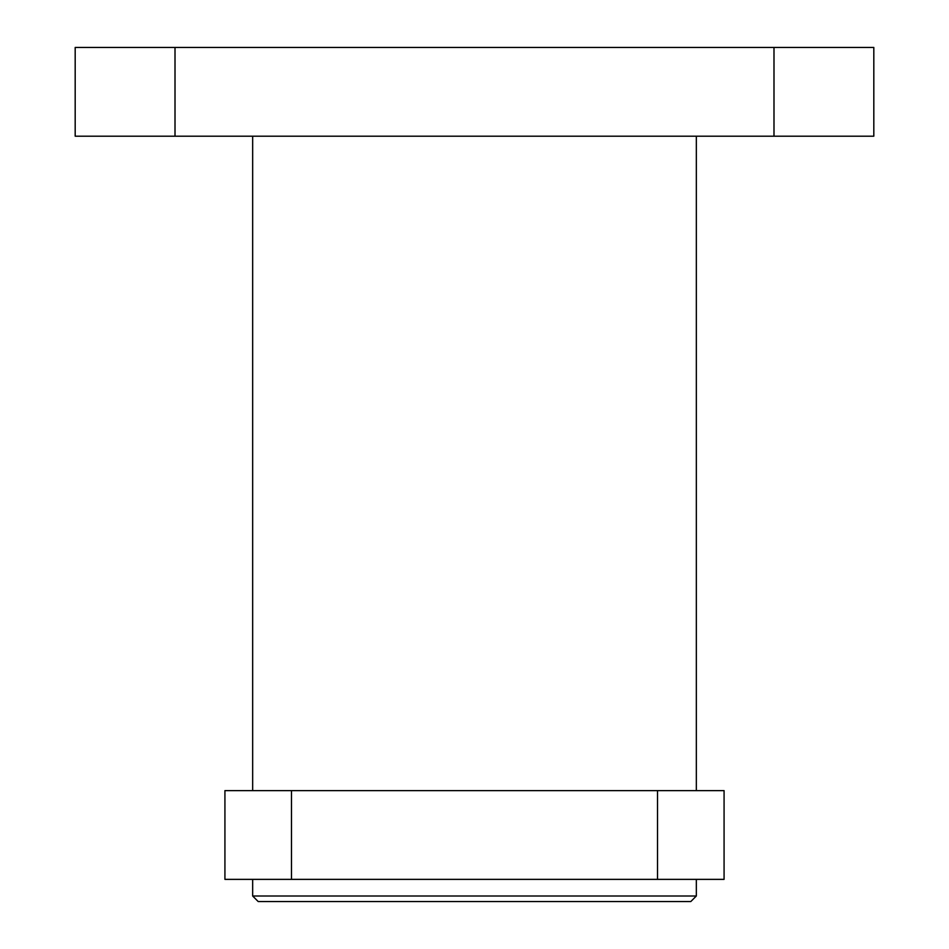 <?xml version="1.0" encoding="UTF-8"?>
<svg xmlns="http://www.w3.org/2000/svg" width="949" height="949" viewBox="0 0 949 949"><rect width="100%" height="100%" fill="white"/><g stroke="black" fill="none" stroke-linecap="round" stroke-linejoin="round"><path stroke-width="1.42" d="M252.659 895.998L258.199 901.55L690.801 901.55L696.341 895.998L252.659 895.998L252.659 879.367M175.007 47.45L75.185 47.45L75.185 136.193L175.007 136.193L175.007 47.45L773.993 47.45L773.993 136.193L175.007 136.193M773.993 136.193L873.815 136.193L873.815 47.45L773.993 47.45M291.473 790.624L224.925 790.624L224.925 879.367L291.473 879.367L291.473 790.624L657.527 790.624L657.527 879.367L291.473 879.367M657.527 879.367L724.075 879.367L724.075 790.624L657.527 790.624M252.659 790.624L252.659 136.193M696.341 895.998L696.341 879.367M696.341 790.624L696.341 136.193"/></g></svg>
